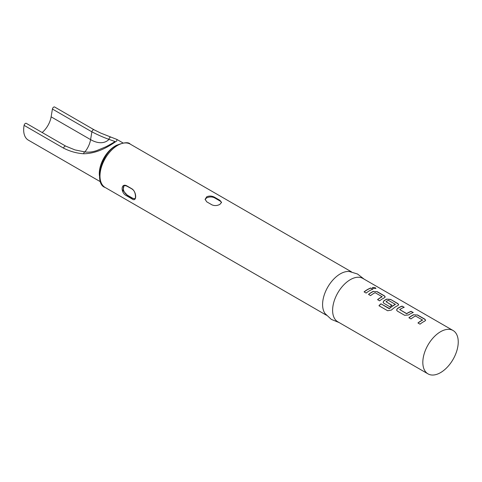<?xml version="1.0" encoding="UTF-8"?>
<svg xmlns="http://www.w3.org/2000/svg" width="482" height="482" viewBox="0 0 482 482"><rect width="100%" height="100%" fill="white"/><g stroke="black" fill="none" stroke-linecap="round" stroke-linejoin="round"><path stroke-width="0.72" d="M375.876 288.507L375.315 287.953L372.387 287.621M372.935 288.236L375.918 288.423L375.364 287.778L372.393 287.531L372.935 288.236M114.83 141.461L109.022 139.376C103.895 137.581 98.177 135.068 91.881 131.833L52.418 109.046A1.862 1.072 -60 0 1 53.707 107.1A1.862 1.072 -60 0 1 54.635 107.01L94.098 129.797A1.862 1.072 -60 0 0 93.171 129.887A1.862 1.072 -60 0 0 91.881 131.833L90.586 139.617L51.122 116.831A16.743 9.664 -60 0 1 42.151 132.508M25.377 123.452A1.862 1.072 -60 0 1 26.311 123.362L65.775 146.148A1.862 1.072 120 0 0 64.841 146.239A1.862 1.072 120 0 0 63.564 148.149L24.1 125.362A1.862 1.072 -60 0 1 25.377 123.452M428.01 373.875L337.798 321.789A25.046 14.46 -60 0 1 333.96 301.72A25.046 14.46 -60 0 1 350.318 279.656A25.046 14.46 -60 0 1 362.844 278.415L453.056 330.495A25.046 14.46 -60 0 1 456.894 350.565A25.046 14.46 -60 0 1 440.53 372.634A25.046 14.46 -60 0 1 428.01 373.875A25.046 14.46 -60 0 1 424.172 353.806A25.046 14.46 -60 0 1 440.53 331.737A25.046 14.46 -60 0 1 453.056 330.495M339.135 322.56L331.297 319.373L325.109 313.601A25.046 14.46 -60 0 1 324.886 293.14A25.046 14.46 -60 0 1 340.298 273.866A25.046 14.46 -60 0 1 349.408 271.523L357.493 273.993L364.175 279.186M126.712 195.855C120.59 193.258 120.584 182.696 126.712 185.793L131.972 188.83C136.906 192.113 136.906 202.669 131.972 198.891L126.712 195.855L127.031 195.192L132.291 198.235L134.809 198.662C135.731 199.608 136.279 191.324 132.056 189.143L131.972 188.83M212.014 204.874C214.653 205.947 217.28 205.778 219.906 204.362L221.539 202.338L219.906 200.319L214.647 197.283C212.008 195.861 209.381 195.686 206.754 196.764L205.115 199.301L206.754 201.838L212.014 204.874M100.539 181.81L28.318 140.117A22.443 12.96 -60 0 1 24.1 125.362M122.982 142.937L116.891 139.419L116.813 140.955L111.951 144.154C102.25 150.42 92.815 153.619 83.633 153.764C76.674 153.282 69.986 151.408 63.564 148.149M413.713 314.662A25.046 14.46 -60 0 0 412.279 315.427A25.046 14.46 -60 0 0 408.899 317.752L410.971 318.945A25.046 14.46 -60 0 1 414.345 316.62A25.046 14.46 -60 0 1 415.508 315.993L422.485 320.024A25.046 14.46 -60 0 0 421.322 320.651A25.046 14.46 -60 0 0 417.948 322.97L420.021 324.169A25.046 14.46 -60 0 1 423.395 321.843A25.046 14.46 -60 0 1 424.829 321.084L425.618 320.259L424.811 319.162L417.563 314.975L413.701 314.818A24.859 14.352 -60 0 0 409.013 317.813M402.157 306.082A25.046 14.46 -60 0 0 398.807 307.649A25.046 14.46 -60 0 0 397.349 308.564L396.572 310.065L397.367 311.089L404.615 315.276L408.465 314.981A25.046 14.46 -60 0 1 409.929 314.071A25.046 14.46 -60 0 1 413.279 312.505L411.182 311.474A24.859 14.352 -60 0 0 406.675 313.752L399.692 309.577A25.046 14.46 -60 0 1 400.879 308.848A25.046 14.46 -60 0 1 404.229 307.281L402.133 306.251A24.859 14.352 -60 0 0 397.361 308.709L396.584 310.125M391.408 310.065A25.046 14.46 -60 0 1 396.463 306.293A25.046 14.46 -60 0 1 397.897 305.534L398.68 304.708L397.879 303.612L390.625 299.424L386.775 299.111A25.046 14.46 -60 0 0 385.341 299.876A25.046 14.46 -60 0 0 383.883 300.786L383.106 302.286L383.901 303.317L389.836 306.745A25.046 14.46 -60 0 1 391.89 305.245L386.004 301.672A25.046 14.46 -60 0 1 387.191 300.943A25.046 14.46 -60 0 1 388.347 300.316L395.324 304.341A25.046 14.46 -60 0 0 394.162 304.967A25.046 14.46 -60 0 0 389.378 308.492L380.907 303.799A25.046 14.46 -60 0 0 378.954 305.727L387.655 310.745L391.408 310.065M391.776 305.317L386.004 301.672M373.309 291.339A25.046 14.46 -60 0 0 371.875 292.098A25.046 14.46 -60 0 0 368.501 294.424L370.574 295.623A25.046 14.46 -60 0 1 373.948 293.297A25.046 14.46 -60 0 1 375.104 292.67L382.081 296.695A25.046 14.46 -60 0 0 380.925 297.322A25.046 14.46 -60 0 0 377.545 299.647L379.617 300.846A25.046 14.46 -60 0 1 382.997 298.521A25.046 14.46 -60 0 1 384.431 297.755L385.214 296.93L384.413 295.84L377.159 291.652L373.303 291.496A24.859 14.352 -60 0 0 368.609 294.49M370.809 287.983A25.046 14.46 -60 0 0 367.459 289.549A25.046 14.46 -60 0 0 364.079 291.875L366.151 293.068A25.046 14.46 -60 0 1 369.525 290.742A25.046 14.46 -60 0 1 372.875 289.182L370.779 288.146A24.859 14.352 -60 0 0 364.193 291.935M399.692 309.577L406.669 313.601A25.046 14.46 -60 0 1 407.856 312.872A25.046 14.46 -60 0 1 411.206 311.306M422.485 319.873L422.473 320.181A24.859 14.352 -60 0 0 418.057 323.036M395.324 304.196L395.312 304.497A24.859 14.352 -60 0 0 389.414 308.619L389.378 308.492M382.081 296.55L382.075 296.852A24.859 14.352 -60 0 0 377.659 299.714M221.479 202.741A5.579 3.223 0 0 0 219.906 200.946L214.647 197.903A5.579 3.223 0 0 0 208.899 197.132A5.579 3.223 0 0 0 205.163 199.771M124.217 185.835A5.579 3.223 -120 0 0 123.633 190.366A5.579 3.223 -120 0 0 127.218 195.083L132.478 198.126A5.579 3.223 -120 0 0 134.984 198.536M126.712 185.793L126.796 186.106C125.212 185.558 124.266 185.51 123.97 185.962L122.934 190.535L127.218 195.083M52.418 109.046L51.122 116.831M65.775 146.148L75.005 149.914L85.109 151.969A1.862 1.157 99.6 0 0 83.633 153.764M84.886 151.932A16.743 9.664 -60 0 0 90.586 139.617A32.161 18.569 -120 0 0 109.022 139.376A1.862 1.446 -67.7 0 1 109.709 137.629A1.862 1.446 -67.7 0 1 111.24 137.225L100.714 133.074L94.098 129.797M372.688 289.248L370.779 288.146M377.159 291.652L373.303 291.496M385.202 297.014L384.383 296.002L377.135 291.815M398.668 304.793L397.855 303.774L390.625 299.424M390.601 299.587L386.775 299.111M386.769 299.274A24.859 14.352 -60 0 0 383.889 300.937L383.883 300.786M383.889 300.937L383.118 302.353M389.414 308.619L389.107 308.534M389.143 308.661L380.907 303.799M379.057 305.781A24.859 14.352 -60 0 1 380.943 303.925M413.086 312.571L411.182 311.474M404.043 307.347L402.133 306.251M417.563 314.975L413.701 314.818M425.6 320.337L424.787 319.325L417.533 315.138M105.166 187.48A25.046 14.46 -60 0 1 101.328 167.417A25.046 14.46 -60 0 1 117.686 145.347A25.046 14.46 -60 0 1 130.212 144.106C128.58 141.943 124.097 142.323 116.758 145.257C100.316 153.674 94.032 184.202 105.166 187.48L326.435 315.234M99.443 175.791A22.443 12.96 -60 0 1 115.18 146.022A22.443 12.96 -60 0 1 117.222 144.992M219.906 200.946L219.906 200.319M214.647 197.903L214.647 197.283M132.478 198.126L131.972 198.891M132.291 189.119L126.796 186.106M351.48 271.854L130.212 144.106M85.109 151.969C88.911 152.445 92.869 151.951 96.99 150.486L106.034 146.709C112.065 143.491 115.017 141.72 114.891 141.383L114.812 141.575M116.891 139.419L111.24 137.225"/></g></svg>

